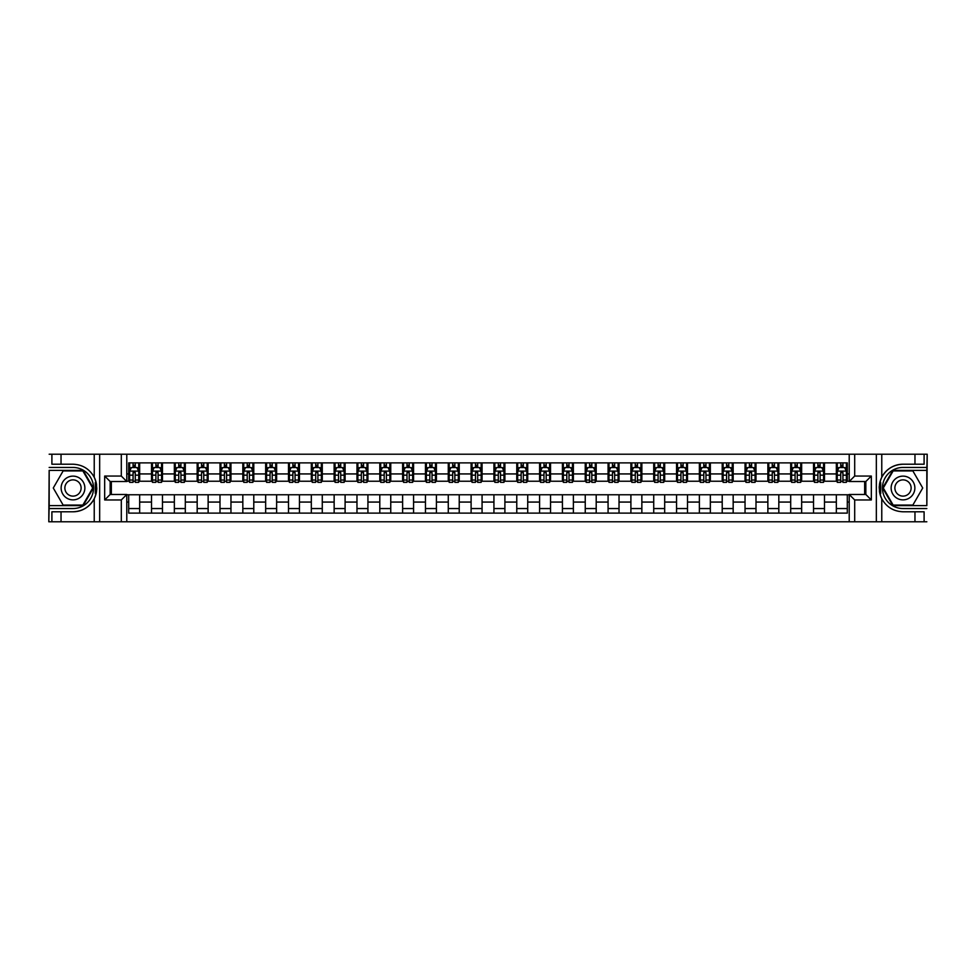 <?xml version="1.0" encoding="UTF-8"?>
<svg xmlns="http://www.w3.org/2000/svg" width="976" height="976" viewBox="0 0 976 976"><rect width="100%" height="100%" fill="white"/><g stroke="black" fill="none" stroke-linecap="round" stroke-linejoin="round"><path stroke-width="1.46" d="M926.834 505.617L927.2 454.218L926.834 470.383L892.833 470.383L882.658 488L892.833 505.617L926.834 505.617L926.834 470.383M126.782 521.782L849.218 521.782L849.218 494.478L865.834 494.478L865.834 481.522L849.218 481.522L849.218 454.218L126.782 454.218L126.782 481.522L110.166 481.522L110.166 494.478L126.782 494.478L126.782 521.782L61.037 521.782L61.037 511.79L72.993 511.79A23.79 23.79 0 0 0 96.112 493.624L95.319 493.49L96.148 493.49A23.79 23.79 0 0 0 96.575 491.099M49.166 470.383L48.8 521.782L49.166 505.617L83.167 505.617L93.342 488L83.167 470.383L49.166 470.383L49.166 505.617M126.782 494.759L128.698 494.759L128.698 513.108L847.302 513.108L847.302 494.759L849.218 494.759M128.698 502.067L126.782 502.067M126.782 473.933L128.698 473.933L128.698 481.241L126.782 481.241M849.218 481.241L847.302 481.241L847.302 462.892L128.698 462.892L128.698 473.933M847.302 473.933L849.218 473.933M849.218 502.067L847.302 502.067M111.349 481.522L111.349 494.478M836.347 462.892L836.347 481.241L837.262 481.241M840.726 481.241L842.922 481.241M846.387 481.241L847.302 481.241M836.347 481.241L823.561 481.241M813.52 462.892L813.52 481.241L814.435 481.241M817.9 481.241L820.096 481.241M813.52 481.241L800.735 481.241M790.694 462.892L790.694 481.241L791.609 481.241M795.074 481.241L797.27 481.241M790.694 481.241L777.909 481.241M767.868 462.892L767.868 481.241L768.783 481.241M772.248 481.241L774.444 481.241M767.868 481.241L755.082 481.241M745.042 462.892L745.042 481.241L745.945 481.241M749.422 481.241L751.605 481.241M745.042 481.241L732.256 481.241M722.216 462.892L722.216 481.241L723.118 481.241M726.595 481.241L728.779 481.241M722.216 481.241L709.43 481.241M699.377 462.892L699.377 481.241L700.292 481.241M703.769 481.241L705.953 481.241M699.377 481.241L686.604 481.241M676.551 462.892L676.551 481.241L677.466 481.241M680.943 481.241L683.127 481.241M676.551 481.241L663.765 481.241M653.725 462.892L653.725 481.241L654.64 481.241M658.105 481.241L660.301 481.241M653.725 481.241L640.939 481.241M630.899 462.892L630.899 481.241L631.814 481.241M635.278 481.241L637.474 481.241M630.899 481.241L618.113 481.241M608.072 462.892L608.072 481.241L608.987 481.241M612.452 481.241L614.648 481.241M608.072 481.241L595.287 481.241M585.246 462.892L585.246 481.241L586.161 481.241M589.626 481.241L591.822 481.241M585.246 481.241L572.461 481.241M562.42 462.892L562.42 481.241L563.335 481.241M566.8 481.241L568.996 481.241M562.42 481.241L549.634 481.241M539.594 462.892L539.594 481.241L540.509 481.241M543.974 481.241L546.17 481.241M539.594 481.241L526.808 481.241M516.768 462.892L516.768 481.241L517.67 481.241M521.147 481.241L523.331 481.241M516.768 481.241L503.982 481.241M493.929 462.892L493.929 481.241L494.844 481.241M498.321 481.241L500.505 481.241M493.929 481.241L481.156 481.241M471.103 462.892L471.103 481.241L472.018 481.241M475.495 481.241L477.679 481.241M471.103 481.241L458.33 481.241M448.277 462.892L448.277 481.241L449.192 481.241M452.669 481.241L454.853 481.241M448.277 481.241L435.491 481.241M425.451 462.892L425.451 481.241L426.366 481.241M429.83 481.241L432.026 481.241M425.451 481.241L412.665 481.241M402.624 462.892L402.624 481.241L403.539 481.241M407.004 481.241L409.2 481.241M402.624 481.241L389.839 481.241M379.798 462.892L379.798 481.241L380.713 481.241M384.178 481.241L386.374 481.241M379.798 481.241L367.013 481.241M356.972 462.892L356.972 481.241L357.887 481.241M361.352 481.241L363.548 481.241M356.972 481.241L344.186 481.241M334.146 462.892L334.146 481.241L335.061 481.241M338.526 481.241L340.722 481.241M334.146 481.241L321.36 481.241M311.32 462.892L311.32 481.241L312.235 481.241M315.699 481.241L317.895 481.241M311.32 481.241L298.534 481.241M288.493 462.892L288.493 481.241L289.396 481.241M292.873 481.241L295.057 481.241M288.493 481.241L275.708 481.241M265.655 462.892L265.655 481.241L266.57 481.241M270.047 481.241L272.231 481.241M265.655 481.241L252.882 481.241M242.829 462.892L242.829 481.241L243.744 481.241M247.221 481.241L249.405 481.241M242.829 481.241L230.055 481.241M220.003 462.892L220.003 481.241L220.918 481.241M224.395 481.241L226.578 481.241M220.003 481.241L207.217 481.241M197.176 462.892L197.176 481.241L198.091 481.241M201.556 481.241L203.752 481.241M197.176 481.241L184.391 481.241M174.35 462.892L174.35 481.241L175.265 481.241M178.73 481.241L180.926 481.241M174.35 481.241L161.565 481.241M151.524 462.892L151.524 481.241L152.439 481.241M155.904 481.241L158.1 481.241M151.524 481.241L138.738 481.241M128.698 481.241L129.613 481.241M133.078 481.241L135.274 481.241M864.651 494.478L864.651 481.522M128.698 494.759L139.653 494.759L139.653 513.108M847.302 494.759L139.653 494.759M139.653 462.892L139.653 481.241M128.698 467.455L129.613 467.455M133.078 467.455L135.274 467.455M138.738 467.455L139.653 467.455M128.698 508.545L139.653 508.545M151.524 494.759L151.524 513.108M162.48 462.892L162.48 481.241M151.524 467.455L152.439 467.455M155.904 467.455L158.1 467.455M161.565 467.455L162.48 467.455M162.48 494.759L162.48 513.108M151.524 508.545L162.48 508.545M174.35 494.759L174.35 513.108M185.306 494.759L185.306 513.108M174.35 508.545L185.306 508.545M185.306 462.892L185.306 481.241M174.35 467.455L175.265 467.455M178.73 467.455L180.926 467.455M184.391 467.455L185.306 467.455M197.176 494.759L197.176 513.108M208.132 494.759L208.132 513.108M197.176 508.545L208.132 508.545M208.132 462.892L208.132 481.241M197.176 467.455L198.091 467.455M201.556 467.455L203.752 467.455M207.217 467.455L208.132 467.455M220.003 494.759L220.003 513.108M230.958 494.759L230.958 513.108M220.003 508.545L230.958 508.545M230.958 462.892L230.958 481.241M220.003 467.455L220.918 467.455M224.395 467.455L226.578 467.455M230.055 467.455L230.958 467.455M242.829 494.759L242.829 513.108M253.784 494.759L253.784 513.108M242.829 508.545L253.784 508.545M253.784 462.892L253.784 481.241M242.829 467.455L243.744 467.455M247.221 467.455L249.405 467.455M252.882 467.455L253.784 467.455M265.655 494.759L265.655 513.108M276.623 494.759L276.623 513.108M265.655 508.545L276.623 508.545M276.623 462.892L276.623 481.241M265.655 467.455L266.57 467.455M270.047 467.455L272.231 467.455M275.708 467.455L276.623 467.455M288.493 494.759L288.493 513.108M299.449 494.759L299.449 513.108M288.493 508.545L299.449 508.545M299.449 462.892L299.449 481.241M288.493 467.455L289.396 467.455M292.873 467.455L295.057 467.455M298.534 467.455L299.449 467.455M311.32 494.759L311.32 513.108M322.275 494.759L322.275 513.108M311.32 508.545L322.275 508.545M322.275 462.892L322.275 481.241M311.32 467.455L312.235 467.455M315.699 467.455L317.895 467.455M321.36 467.455L322.275 467.455M334.146 494.759L334.146 513.108M345.101 494.759L345.101 513.108M334.146 508.545L345.101 508.545M345.101 462.892L345.101 481.241M334.146 467.455L335.061 467.455M338.526 467.455L340.722 467.455M344.186 467.455L345.101 467.455M356.972 494.759L356.972 513.108M367.928 494.759L367.928 513.108M356.972 508.545L367.928 508.545M367.928 462.892L367.928 481.241M356.972 467.455L357.887 467.455M361.352 467.455L363.548 467.455M367.013 467.455L367.928 467.455M379.798 494.759L379.798 513.108M390.754 494.759L390.754 513.108M379.798 508.545L390.754 508.545M390.754 462.892L390.754 481.241M379.798 467.455L380.713 467.455M384.178 467.455L386.374 467.455M389.839 467.455L390.754 467.455M402.624 494.759L402.624 513.108M413.58 494.759L413.58 513.108M402.624 508.545L413.58 508.545M413.58 462.892L413.58 481.241M402.624 467.455L403.539 467.455M407.004 467.455L409.2 467.455M412.665 467.455L413.58 467.455M425.451 494.759L425.451 513.108M436.406 494.759L436.406 513.108M425.451 508.545L436.406 508.545M436.406 462.892L436.406 481.241M425.451 467.455L426.366 467.455M429.83 467.455L432.026 467.455M435.491 467.455L436.406 467.455M448.277 494.759L448.277 513.108M459.232 494.759L459.232 513.108M448.277 508.545L459.232 508.545M459.232 462.892L459.232 481.241M448.277 467.455L449.192 467.455M452.669 467.455L454.853 467.455M458.33 467.455L459.232 467.455M471.103 494.759L471.103 513.108M482.071 494.759L482.071 513.108M471.103 508.545L482.071 508.545M482.071 462.892L482.071 481.241M471.103 467.455L472.018 467.455M475.495 467.455L477.679 467.455M481.156 467.455L482.071 467.455M493.929 494.759L493.929 513.108M504.897 494.759L504.897 513.108M493.929 508.545L504.897 508.545M504.897 462.892L504.897 481.241M493.929 467.455L494.844 467.455M498.321 467.455L500.505 467.455M503.982 467.455L504.897 467.455M516.768 494.759L516.768 513.108M527.723 494.759L527.723 513.108M516.768 508.545L527.723 508.545M527.723 462.892L527.723 481.241M516.768 467.455L517.67 467.455M521.147 467.455L523.331 467.455M526.808 467.455L527.723 467.455M539.594 494.759L539.594 513.108M550.549 494.759L550.549 513.108M539.594 508.545L550.549 508.545M550.549 462.892L550.549 481.241M539.594 467.455L540.509 467.455M543.974 467.455L546.17 467.455M549.634 467.455L550.549 467.455M562.42 494.759L562.42 513.108M573.376 494.759L573.376 513.108M562.42 508.545L573.376 508.545M573.376 462.892L573.376 481.241M562.42 467.455L563.335 467.455M566.8 467.455L568.996 467.455M572.461 467.455L573.376 467.455M585.246 494.759L585.246 513.108M596.202 494.759L596.202 513.108M585.246 508.545L596.202 508.545M596.202 462.892L596.202 481.241M585.246 467.455L586.161 467.455M589.626 467.455L591.822 467.455M595.287 467.455L596.202 467.455M608.072 494.759L608.072 513.108M619.028 494.759L619.028 513.108M608.072 508.545L619.028 508.545M619.028 462.892L619.028 481.241M608.072 467.455L608.987 467.455M612.452 467.455L614.648 467.455M618.113 467.455L619.028 467.455M630.899 494.759L630.899 513.108M641.854 494.759L641.854 513.108M630.899 508.545L641.854 508.545M641.854 462.892L641.854 481.241M630.899 467.455L631.814 467.455M635.278 467.455L637.474 467.455M640.939 467.455L641.854 467.455M653.725 494.759L653.725 513.108M664.68 494.759L664.68 513.108M653.725 508.545L664.68 508.545M664.68 462.892L664.68 481.241M653.725 467.455L654.64 467.455M658.105 467.455L660.301 467.455M663.765 467.455L664.68 467.455M676.551 494.759L676.551 513.108M687.507 494.759L687.507 513.108M676.551 508.545L687.507 508.545M687.507 462.892L687.507 481.241M676.551 467.455L677.466 467.455M680.943 467.455L683.127 467.455M686.604 467.455L687.507 467.455M699.377 494.759L699.377 513.108M710.345 494.759L710.345 513.108M699.377 508.545L710.345 508.545M710.345 462.892L710.345 481.241M699.377 467.455L700.292 467.455M703.769 467.455L705.953 467.455M709.43 467.455L710.345 467.455M722.216 494.759L722.216 513.108M733.171 494.759L733.171 513.108M722.216 508.545L733.171 508.545M733.171 462.892L733.171 481.241M722.216 467.455L723.118 467.455M726.595 467.455L728.779 467.455M732.256 467.455L733.171 467.455M745.042 494.759L745.042 513.108M755.997 494.759L755.997 513.108M745.042 508.545L755.997 508.545M755.997 462.892L755.997 481.241M745.042 467.455L745.945 467.455M749.422 467.455L751.605 467.455M755.082 467.455L755.997 467.455M767.868 494.759L767.868 513.108M778.824 494.759L778.824 513.108M767.868 508.545L778.824 508.545M778.824 462.892L778.824 481.241M767.868 467.455L768.783 467.455M772.248 467.455L774.444 467.455M777.909 467.455L778.824 467.455M790.694 494.759L790.694 513.108M801.65 494.759L801.65 513.108M790.694 508.545L801.65 508.545M801.65 462.892L801.65 481.241M790.694 467.455L791.609 467.455M795.074 467.455L797.27 467.455M800.735 467.455L801.65 467.455M813.52 494.759L813.52 513.108M824.476 494.759L824.476 513.108M813.52 508.545L824.476 508.545M824.476 462.892L824.476 481.241M813.52 467.455L814.435 467.455M817.9 467.455L820.096 467.455M823.561 467.455L824.476 467.455M836.347 494.759L836.347 513.108M836.347 508.545L847.302 508.545M836.347 467.455L837.262 467.455M840.726 467.455L842.922 467.455M846.387 467.455L847.302 467.455M135.274 465.259L133.078 465.259M138.738 480.046L135.274 480.046L135.274 482.339L138.738 482.339L138.738 471.201L136.908 467.541L131.431 467.541L129.613 471.201L129.613 482.339L133.078 482.339L133.078 480.046L129.613 480.046M129.613 471.201L129.613 462.892M138.738 471.201L138.738 462.892M133.078 467.541L133.078 462.892M135.274 462.892L135.274 467.541M135.274 480.046L135.274 472.567L133.078 472.567L133.078 480.046M96.587 484.913A23.79 23.79 0 0 0 96.148 482.522L95.319 482.522L95.319 493.49M95.319 482.522L96.112 482.388A23.79 23.79 0 0 0 94.233 477.276C89.585 468.956 82.509 464.613 72.993 464.21L61.037 464.21L61.037 454.218L49.166 454.218M72.993 511.79C82.509 511.387 89.585 507.044 94.233 498.724C97.454 491.575 97.454 484.425 94.233 477.276L94.233 454.218L61.037 454.218M121.305 521.782L121.305 499.956L104.676 499.956L104.676 476.044L121.305 476.044L121.305 454.218L99.662 454.218L99.662 521.782M49.166 508.545L72.993 508.545A20.545 20.545 0 0 0 93.537 488A20.545 20.545 0 0 0 72.993 467.455L49.166 467.455M61.037 521.782L49.166 521.782M94.233 454.218L99.662 454.218M121.305 454.218L126.782 454.218M61.037 511.79L51.899 511.79L51.899 521.782M61.037 464.21L51.899 464.21L51.899 454.218M121.305 499.956L126.782 494.478M104.676 499.956L110.166 494.478M104.676 476.044L110.166 481.522M121.305 476.044L126.782 481.522M96.697 490.05L96.783 487.927M96.539 484.572L96.404 483.791M849.218 454.218L914.963 454.218L914.963 464.21L903.007 464.21C893.491 464.613 886.415 468.956 881.767 477.276C878.546 484.425 878.546 491.575 881.767 498.724A23.79 23.79 0 0 1 879.888 493.612L880.681 493.612L880.681 482.51L879.852 482.51A23.79 23.79 0 0 0 879.425 484.901M879.413 491.087A23.79 23.79 0 0 0 879.852 493.478L880.681 493.478M903.007 464.21A23.79 23.79 0 0 0 879.888 482.376L880.681 482.51M914.963 521.782L881.767 521.782L881.767 498.724C886.415 507.044 893.491 511.387 903.007 511.79L914.963 511.79L914.963 521.782L926.834 521.782M854.695 454.218L854.695 476.044L871.324 476.044L871.324 499.956L854.695 499.956L854.695 521.782L876.338 521.782L876.338 454.218M926.834 467.455L903.007 467.455A20.545 20.545 0 0 0 882.463 488A20.545 20.545 0 0 0 903.007 508.545L926.834 508.545M914.963 454.218L926.834 454.218M881.767 521.782L876.338 521.782M854.695 521.782L849.218 521.782M914.963 464.21L924.101 464.21L924.101 454.218M914.963 511.79L924.101 511.79L924.101 521.782M854.695 476.044L849.218 481.522M871.324 476.044L865.834 481.522M871.324 499.956L865.834 494.478M854.695 499.956L849.218 494.478M879.303 485.95L879.217 488.073M879.461 491.428L879.596 492.209M158.1 465.259L155.904 465.259M161.565 480.046L158.1 480.046L158.1 482.339L161.565 482.339L161.565 471.201L159.747 467.541L154.257 467.541L152.439 471.201L152.439 482.339L155.904 482.339L155.904 480.046L152.439 480.046M152.439 471.201L152.439 462.892M161.565 471.201L161.565 462.892M155.904 467.541L155.904 462.892M158.1 462.892L158.1 467.541M158.1 480.046L158.1 472.567L155.904 472.567L155.904 480.046M180.926 465.259L178.73 465.259M184.391 480.046L180.926 480.046L180.926 482.339L184.391 482.339L184.391 471.201L182.573 467.541L177.095 467.541L175.265 471.201L175.265 482.339L178.73 482.339L178.73 480.046L175.265 480.046M175.265 471.201L175.265 462.892M184.391 471.201L184.391 462.892M178.73 467.541L178.73 462.892M180.926 462.892L180.926 467.541M180.926 480.046L180.926 472.567L178.73 472.567L178.73 480.046M203.752 465.259L201.556 465.259M207.217 480.046L203.752 480.046L203.752 482.339L207.217 482.339L207.217 471.201L205.399 467.541L199.921 467.541L198.091 471.201L198.091 482.339L201.556 482.339L201.556 480.046L198.091 480.046M198.091 471.201L198.091 462.892M207.217 471.201L207.217 462.892M201.556 467.541L201.556 462.892M203.752 462.892L203.752 467.541M203.752 480.046L203.752 472.567L201.556 472.567L201.556 480.046M226.578 465.259L224.395 465.259M230.055 480.046L226.578 480.046L226.578 482.339L230.055 482.339L230.055 471.201L228.225 467.541L222.748 467.541L220.918 471.201L220.918 482.339L224.395 482.339L224.395 480.046L220.918 480.046M220.918 471.201L220.918 462.892M230.055 471.201L230.055 462.892M224.395 467.541L224.395 462.892M226.578 462.892L226.578 467.541M226.578 480.046L226.578 472.567L224.395 472.567L224.395 480.046M67.063 477.715A11.871 11.871 0 0 0 62.72 493.929A11.871 11.871 0 0 0 78.934 498.285A11.871 11.871 0 0 0 83.277 482.071A11.871 11.871 0 0 0 67.063 477.715M68.93 480.961A8.125 8.125 0 0 0 65.953 492.063A8.125 8.125 0 0 0 77.055 495.039A8.125 8.125 0 0 0 80.032 483.937A8.125 8.125 0 0 0 68.93 480.961M92.708 488L82.85 505.08L63.135 505.08L53.277 488L63.135 470.92L82.85 470.92L92.708 488M897.066 498.285A11.871 11.871 0 0 0 913.28 493.929A11.871 11.871 0 0 0 908.937 477.715A11.871 11.871 0 0 0 892.723 482.071A11.871 11.871 0 0 0 897.066 498.285M898.945 495.039A8.125 8.125 0 0 0 910.047 492.063A8.125 8.125 0 0 0 907.07 480.961A8.125 8.125 0 0 0 895.968 483.937A8.125 8.125 0 0 0 898.945 495.039M893.15 470.92L912.865 470.92L922.723 488L912.865 505.08L893.15 505.08L883.292 488L893.15 470.92M249.405 465.259L247.221 465.259M252.882 480.046L249.405 480.046L249.405 482.339L252.882 482.339L252.882 471.201L251.052 467.541L245.574 467.541L243.744 471.201L243.744 482.339L247.221 482.339L247.221 480.046L243.744 480.046M243.744 471.201L243.744 462.892M252.882 471.201L252.882 462.892M247.221 467.541L247.221 462.892M249.405 462.892L249.405 467.541M249.405 480.046L249.405 472.567L247.221 472.567L247.221 480.046M272.231 465.259L270.047 465.259M275.708 480.046L272.231 480.046L272.231 482.339L275.708 482.339L275.708 471.201L273.878 467.541L268.4 467.541L266.57 471.201L266.57 482.339L270.047 482.339L270.047 480.046L266.57 480.046M266.57 471.201L266.57 462.892M275.708 471.201L275.708 462.892M270.047 467.541L270.047 462.892M272.231 462.892L272.231 467.541M272.231 480.046L272.231 472.567L270.047 472.567L270.047 480.046M295.057 465.259L292.873 465.259M298.534 480.046L295.057 480.046L295.057 482.339L298.534 482.339L298.534 471.201L296.704 467.541L291.226 467.541L289.396 471.201L289.396 482.339L292.873 482.339L292.873 480.046L289.396 480.046M289.396 471.201L289.396 462.892M298.534 471.201L298.534 462.892M292.873 467.541L292.873 462.892M295.057 462.892L295.057 467.541M295.057 480.046L295.057 472.567L292.873 472.567L292.873 480.046M317.895 465.259L315.699 465.259M321.36 480.046L317.895 480.046L317.895 482.339L321.36 482.339L321.36 471.201L319.53 467.541L314.052 467.541L312.235 471.201L312.235 482.339L315.699 482.339L315.699 480.046L312.235 480.046M312.235 471.201L312.235 462.892M321.36 471.201L321.36 462.892M315.699 467.541L315.699 462.892M317.895 462.892L317.895 467.541M317.895 480.046L317.895 472.567L315.699 472.567L315.699 480.046M340.722 465.259L338.526 465.259M344.186 480.046L340.722 480.046L340.722 482.339L344.186 482.339L344.186 471.201L342.356 467.541L336.879 467.541L335.061 471.201L335.061 482.339L338.526 482.339L338.526 480.046L335.061 480.046M335.061 471.201L335.061 462.892M344.186 471.201L344.186 462.892M338.526 467.541L338.526 462.892M340.722 462.892L340.722 467.541M340.722 480.046L340.722 472.567L338.526 472.567L338.526 480.046M363.548 465.259L361.352 465.259M367.013 480.046L363.548 480.046L363.548 482.339L367.013 482.339L367.013 471.201L365.183 467.541L359.705 467.541L357.887 471.201L357.887 482.339L361.352 482.339L361.352 480.046L357.887 480.046M357.887 471.201L357.887 462.892M367.013 471.201L367.013 462.892M361.352 467.541L361.352 462.892M363.548 462.892L363.548 467.541M363.548 480.046L363.548 472.567L361.352 472.567L361.352 480.046M386.374 465.259L384.178 465.259M389.839 480.046L386.374 480.046L386.374 482.339L389.839 482.339L389.839 471.201L388.021 467.541L382.543 467.541L380.713 471.201L380.713 482.339L384.178 482.339L384.178 480.046L380.713 480.046M380.713 471.201L380.713 462.892M389.839 471.201L389.839 462.892M384.178 467.541L384.178 462.892M386.374 462.892L386.374 467.541M386.374 480.046L386.374 472.567L384.178 472.567L384.178 480.046M409.2 465.259L407.004 465.259M412.665 480.046L409.2 480.046L409.2 482.339L412.665 482.339L412.665 471.201L410.847 467.541L405.369 467.541L403.539 471.201L403.539 482.339L407.004 482.339L407.004 480.046L403.539 480.046M403.539 471.201L403.539 462.892M412.665 471.201L412.665 462.892M407.004 467.541L407.004 462.892M409.2 462.892L409.2 467.541M409.2 480.046L409.2 472.567L407.004 472.567L407.004 480.046M432.026 465.259L429.83 465.259M435.491 480.046L432.026 480.046L432.026 482.339L435.491 482.339L435.491 471.201L433.673 467.541L428.196 467.541L426.366 471.201L426.366 482.339L429.83 482.339L429.83 480.046L426.366 480.046M426.366 471.201L426.366 462.892M435.491 471.201L435.491 462.892M429.83 467.541L429.83 462.892M432.026 462.892L432.026 467.541M432.026 480.046L432.026 472.567L429.83 472.567L429.83 480.046M454.853 465.259L452.669 465.259M458.33 480.046L454.853 480.046L454.853 482.339L458.33 482.339L458.33 471.201L456.5 467.541L451.022 467.541L449.192 471.201L449.192 482.339L452.669 482.339L452.669 480.046L449.192 480.046M449.192 471.201L449.192 462.892M458.33 471.201L458.33 462.892M452.669 467.541L452.669 462.892M454.853 462.892L454.853 467.541M454.853 480.046L454.853 472.567L452.669 472.567L452.669 480.046M477.679 465.259L475.495 465.259M481.156 480.046L477.679 480.046L477.679 482.339L481.156 482.339L481.156 471.201L479.326 467.541L473.848 467.541L472.018 471.201L472.018 482.339L475.495 482.339L475.495 480.046L472.018 480.046M472.018 471.201L472.018 462.892M481.156 471.201L481.156 462.892M475.495 467.541L475.495 462.892M477.679 462.892L477.679 467.541M477.679 480.046L477.679 472.567L475.495 472.567L475.495 480.046M500.505 465.259L498.321 465.259M503.982 480.046L500.505 480.046L500.505 482.339L503.982 482.339L503.982 471.201L502.152 467.541L496.674 467.541L494.844 471.201L494.844 482.339L498.321 482.339L498.321 480.046L494.844 480.046M494.844 471.201L494.844 462.892M503.982 471.201L503.982 462.892M498.321 467.541L498.321 462.892M500.505 462.892L500.505 467.541M500.505 480.046L500.505 472.567L498.321 472.567L498.321 480.046M523.331 465.259L521.147 465.259M526.808 480.046L523.331 480.046L523.331 482.339L526.808 482.339L526.808 471.201L524.978 467.541L519.5 467.541L517.67 471.201L517.67 482.339L521.147 482.339L521.147 480.046L517.67 480.046M517.67 471.201L517.67 462.892M526.808 471.201L526.808 462.892M521.147 467.541L521.147 462.892M523.331 462.892L523.331 467.541M523.331 480.046L523.331 472.567L521.147 472.567L521.147 480.046M546.17 465.259L543.974 465.259M549.634 480.046L546.17 480.046L546.17 482.339L549.634 482.339L549.634 471.201L547.804 467.541L542.327 467.541L540.509 471.201L540.509 482.339L543.974 482.339L543.974 480.046L540.509 480.046M540.509 471.201L540.509 462.892M549.634 471.201L549.634 462.892M543.974 467.541L543.974 462.892M546.17 462.892L546.17 467.541M546.17 480.046L546.17 472.567L543.974 472.567L543.974 480.046M568.996 465.259L566.8 465.259M572.461 480.046L568.996 480.046L568.996 482.339L572.461 482.339L572.461 471.201L570.631 467.541L565.153 467.541L563.335 471.201L563.335 482.339L566.8 482.339L566.8 480.046L563.335 480.046M563.335 471.201L563.335 462.892M572.461 471.201L572.461 462.892M566.8 467.541L566.8 462.892M568.996 462.892L568.996 467.541M568.996 480.046L568.996 472.567L566.8 472.567L566.8 480.046M591.822 465.259L589.626 465.259M595.287 480.046L591.822 480.046L591.822 482.339L595.287 482.339L595.287 471.201L593.457 467.541L587.979 467.541L586.161 471.201L586.161 482.339L589.626 482.339L589.626 480.046L586.161 480.046M586.161 471.201L586.161 462.892M595.287 471.201L595.287 462.892M589.626 467.541L589.626 462.892M591.822 462.892L591.822 467.541M591.822 480.046L591.822 472.567L589.626 472.567L589.626 480.046M614.648 465.259L612.452 465.259M618.113 480.046L614.648 480.046L614.648 482.339L618.113 482.339L618.113 471.201L616.295 467.541L610.817 467.541L608.987 471.201L608.987 482.339L612.452 482.339L612.452 480.046L608.987 480.046M608.987 471.201L608.987 462.892M618.113 471.201L618.113 462.892M612.452 467.541L612.452 462.892M614.648 462.892L614.648 467.541M614.648 480.046L614.648 472.567L612.452 472.567L612.452 480.046M637.474 465.259L635.278 465.259M640.939 480.046L637.474 480.046L637.474 482.339L640.939 482.339L640.939 471.201L639.121 467.541L633.644 467.541L631.814 471.201L631.814 482.339L635.278 482.339L635.278 480.046L631.814 480.046M631.814 471.201L631.814 462.892M640.939 471.201L640.939 462.892M635.278 467.541L635.278 462.892M637.474 462.892L637.474 467.541M637.474 480.046L637.474 472.567L635.278 472.567L635.278 480.046M660.301 465.259L658.105 465.259M663.765 480.046L660.301 480.046L660.301 482.339L663.765 482.339L663.765 471.201L661.948 467.541L656.47 467.541L654.64 471.201L654.64 482.339L658.105 482.339L658.105 480.046L654.64 480.046M654.64 471.201L654.64 462.892M663.765 471.201L663.765 462.892M658.105 467.541L658.105 462.892M660.301 462.892L660.301 467.541M660.301 480.046L660.301 472.567L658.105 472.567L658.105 480.046M683.127 465.259L680.943 465.259M686.604 480.046L683.127 480.046L683.127 482.339L686.604 482.339L686.604 471.201L684.774 467.541L679.296 467.541L677.466 471.201L677.466 482.339L680.943 482.339L680.943 480.046L677.466 480.046M677.466 471.201L677.466 462.892M686.604 471.201L686.604 462.892M680.943 467.541L680.943 462.892M683.127 462.892L683.127 467.541M683.127 480.046L683.127 472.567L680.943 472.567L680.943 480.046M705.953 465.259L703.769 465.259M709.43 480.046L705.953 480.046L705.953 482.339L709.43 482.339L709.43 471.201L707.6 467.541L702.122 467.541L700.292 471.201L700.292 482.339L703.769 482.339L703.769 480.046L700.292 480.046M700.292 471.201L700.292 462.892M709.43 471.201L709.43 462.892M703.769 467.541L703.769 462.892M705.953 462.892L705.953 467.541M705.953 480.046L705.953 472.567L703.769 472.567L703.769 480.046M728.779 465.259L726.595 465.259M732.256 480.046L728.779 480.046L728.779 482.339L732.256 482.339L732.256 471.201L730.426 467.541L724.948 467.541L723.118 471.201L723.118 482.339L726.595 482.339L726.595 480.046L723.118 480.046M723.118 471.201L723.118 462.892M732.256 471.201L732.256 462.892M726.595 467.541L726.595 462.892M728.779 462.892L728.779 467.541M728.779 480.046L728.779 472.567L726.595 472.567L726.595 480.046M751.605 465.259L749.422 465.259M755.082 480.046L751.605 480.046L751.605 482.339L755.082 482.339L755.082 471.201L753.252 467.541L747.775 467.541L745.945 471.201L745.945 482.339L749.422 482.339L749.422 480.046L745.945 480.046M745.945 471.201L745.945 462.892M755.082 471.201L755.082 462.892M749.422 467.541L749.422 462.892M751.605 462.892L751.605 467.541M751.605 480.046L751.605 472.567L749.422 472.567L749.422 480.046M774.444 465.259L772.248 465.259M777.909 480.046L774.444 480.046L774.444 482.339L777.909 482.339L777.909 471.201L776.079 467.541L770.601 467.541L768.783 471.201L768.783 482.339L772.248 482.339L772.248 480.046L768.783 480.046M768.783 471.201L768.783 462.892M777.909 471.201L777.909 462.892M772.248 467.541L772.248 462.892M774.444 462.892L774.444 467.541M774.444 480.046L774.444 472.567L772.248 472.567L772.248 480.046M797.27 465.259L795.074 465.259M800.735 480.046L797.27 480.046L797.27 482.339L800.735 482.339L800.735 471.201L798.905 467.541L793.427 467.541L791.609 471.201L791.609 482.339L795.074 482.339L795.074 480.046L791.609 480.046M791.609 471.201L791.609 462.892M800.735 471.201L800.735 462.892M795.074 467.541L795.074 462.892M797.27 462.892L797.27 467.541M797.27 480.046L797.27 472.567L795.074 472.567L795.074 480.046M820.096 465.259L817.9 465.259M823.561 480.046L820.096 480.046L820.096 482.339L823.561 482.339L823.561 471.201L821.743 467.541L816.253 467.541L814.435 471.201L814.435 482.339L817.9 482.339L817.9 480.046L814.435 480.046M814.435 471.201L814.435 462.892M823.561 471.201L823.561 462.892M817.9 467.541L817.9 462.892M820.096 462.892L820.096 467.541M820.096 480.046L820.096 472.567L817.9 472.567L817.9 480.046M842.922 465.259L840.726 465.259M846.387 480.046L842.922 480.046L842.922 482.339L846.387 482.339L846.387 471.201L844.569 467.541L839.092 467.541L837.262 471.201L837.262 482.339L840.726 482.339L840.726 480.046L837.262 480.046M837.262 471.201L837.262 462.892M846.387 471.201L846.387 462.892M840.726 467.541L840.726 462.892M842.922 462.892L842.922 467.541M842.922 480.046L842.922 472.567L840.726 472.567L840.726 480.046M151.524 502.067L139.653 502.067M151.524 473.933L139.653 473.933M174.35 473.933L162.48 473.933M174.35 502.067L162.48 502.067M197.176 473.933L185.306 473.933M197.176 502.067L185.306 502.067M220.003 473.933L208.132 473.933M220.003 502.067L208.132 502.067M242.829 473.933L230.958 473.933M242.829 502.067L230.958 502.067M265.655 473.933L253.784 473.933M265.655 502.067L253.784 502.067M288.493 473.933L276.623 473.933M288.493 502.067L276.623 502.067M311.32 473.933L299.449 473.933M311.32 502.067L299.449 502.067M334.146 473.933L322.275 473.933M334.146 502.067L322.275 502.067M356.972 473.933L345.101 473.933M356.972 502.067L345.101 502.067M379.798 473.933L367.928 473.933M379.798 502.067L367.928 502.067M402.624 473.933L390.754 473.933M402.624 502.067L390.754 502.067M425.451 473.933L413.58 473.933M425.451 502.067L413.58 502.067M448.277 473.933L436.406 473.933M448.277 502.067L436.406 502.067M471.103 473.933L459.232 473.933M471.103 502.067L459.232 502.067M493.929 473.933L482.071 473.933M493.929 502.067L482.071 502.067M516.768 473.933L504.897 473.933M516.768 502.067L504.897 502.067M539.594 473.933L527.723 473.933M539.594 502.067L527.723 502.067M562.42 473.933L550.549 473.933M562.42 502.067L550.549 502.067M585.246 473.933L573.376 473.933M585.246 502.067L573.376 502.067M608.072 473.933L596.202 473.933M608.072 502.067L596.202 502.067M630.899 473.933L619.028 473.933M630.899 502.067L619.028 502.067M653.725 473.933L641.854 473.933M653.725 502.067L641.854 502.067M676.551 473.933L664.68 473.933M676.551 502.067L664.68 502.067M699.377 473.933L687.507 473.933M699.377 502.067L687.507 502.067M722.216 473.933L710.345 473.933M722.216 502.067L710.345 502.067M745.042 473.933L733.171 473.933M745.042 502.067L733.171 502.067M767.868 473.933L755.997 473.933M767.868 502.067L755.997 502.067M790.694 473.933L778.824 473.933M790.694 502.067L778.824 502.067M813.52 473.933L801.65 473.933M813.52 502.067L801.65 502.067M836.347 473.933L824.476 473.933M836.347 502.067L824.476 502.067M138.69 471.103L129.649 471.103M129.613 467.76L131.321 467.76M137.018 467.76L138.738 467.76M133.078 475.153L129.613 475.153M138.738 475.153L135.274 475.153M135.274 466.43L133.078 466.43M94.233 521.782L94.233 498.724M881.767 454.218L881.767 477.276M161.528 471.103L152.488 471.103M152.439 467.76L154.159 467.76M159.857 467.76L161.565 467.76M155.904 475.153L152.439 475.153M161.565 475.153L158.1 475.153M158.1 466.43L155.904 466.43M184.354 471.103L175.314 471.103M175.265 467.76L176.985 467.76M182.683 467.76L184.391 467.76M178.73 475.153L175.265 475.153M184.391 475.153L180.926 475.153M180.926 466.43L178.73 466.43M207.18 471.103L198.14 471.103M198.091 467.76L199.812 467.76M205.509 467.76L207.217 467.76M201.556 475.153L198.091 475.153M207.217 475.153L203.752 475.153M203.752 466.43L201.556 466.43M230.007 471.103L220.966 471.103M220.918 467.76L222.638 467.76M228.335 467.76L230.055 467.76M224.395 475.153L220.918 475.153M230.055 475.153L226.578 475.153M226.578 466.43L224.395 466.43M252.833 471.103L243.793 471.103M243.744 467.76L245.464 467.76M251.161 467.76L252.882 467.76M247.221 475.153L243.744 475.153M252.882 475.153L249.405 475.153M249.405 466.43L247.221 466.43M275.659 471.103L266.619 471.103M266.57 467.76L268.29 467.76M273.988 467.76L275.708 467.76M270.047 475.153L266.57 475.153M275.708 475.153L272.231 475.153M272.231 466.43L270.047 466.43M298.485 471.103L289.445 471.103M289.396 467.76L291.116 467.76M296.814 467.76L298.534 467.76M292.873 475.153L289.396 475.153M298.534 475.153L295.057 475.153M295.057 466.43L292.873 466.43M321.311 471.103L312.271 471.103M312.235 467.76L313.943 467.76M319.64 467.76L321.36 467.76M315.699 475.153L312.235 475.153M321.36 475.153L317.895 475.153M317.895 466.43L315.699 466.43M344.138 471.103L335.097 471.103M335.061 467.76L336.769 467.76M342.466 467.76L344.186 467.76M338.526 475.153L335.061 475.153M344.186 475.153L340.722 475.153M340.722 466.43L338.526 466.43M366.964 471.103L357.924 471.103M357.887 467.76L359.595 467.76M365.292 467.76L367.013 467.76M361.352 475.153L357.887 475.153M367.013 475.153L363.548 475.153M363.548 466.43L361.352 466.43M389.802 471.103L380.762 471.103M380.713 467.76L382.433 467.76M388.131 467.76L389.839 467.76M384.178 475.153L380.713 475.153M389.839 475.153L386.374 475.153M386.374 466.43L384.178 466.43M412.628 471.103L403.588 471.103M403.539 467.76L405.26 467.76M410.957 467.76L412.665 467.76M407.004 475.153L403.539 475.153M412.665 475.153L409.2 475.153M409.2 466.43L407.004 466.43M435.455 471.103L426.414 471.103M426.366 467.76L428.086 467.76M433.783 467.76L435.491 467.76M429.83 475.153L426.366 475.153M435.491 475.153L432.026 475.153M432.026 466.43L429.83 466.43M458.281 471.103L449.241 471.103M449.192 467.76L450.912 467.76M456.609 467.76L458.33 467.76M452.669 475.153L449.192 475.153M458.33 475.153L454.853 475.153M454.853 466.43L452.669 466.43M481.107 471.103L472.067 471.103M472.018 467.76L473.738 467.76M479.436 467.76L481.156 467.76M475.495 475.153L472.018 475.153M481.156 475.153L477.679 475.153M477.679 466.43L475.495 466.43M503.933 471.103L494.893 471.103M494.844 467.76L496.564 467.76M502.262 467.76L503.982 467.76M498.321 475.153L494.844 475.153M503.982 475.153L500.505 475.153M500.505 466.43L498.321 466.43M526.759 471.103L517.719 471.103M517.67 467.76L519.391 467.76M525.088 467.76L526.808 467.76M521.147 475.153L517.67 475.153M526.808 475.153L523.331 475.153M523.331 466.43L521.147 466.43M549.586 471.103L540.545 471.103M540.509 467.76L542.217 467.76M547.914 467.76L549.634 467.76M543.974 475.153L540.509 475.153M549.634 475.153L546.17 475.153M546.17 466.43L543.974 466.43M572.412 471.103L563.372 471.103M563.335 467.76L565.043 467.76M570.74 467.76L572.461 467.76M566.8 475.153L563.335 475.153M572.461 475.153L568.996 475.153M568.996 466.43L566.8 466.43M595.238 471.103L586.198 471.103M586.161 467.76L587.869 467.76M593.567 467.76L595.287 467.76M589.626 475.153L586.161 475.153M595.287 475.153L591.822 475.153M591.822 466.43L589.626 466.43M618.076 471.103L609.036 471.103M608.987 467.76L610.708 467.76M616.405 467.76L618.113 467.76M612.452 475.153L608.987 475.153M618.113 475.153L614.648 475.153M614.648 466.43L612.452 466.43M640.903 471.103L631.862 471.103M631.814 467.76L633.534 467.76M639.231 467.76L640.939 467.76M635.278 475.153L631.814 475.153M640.939 475.153L637.474 475.153M637.474 466.43L635.278 466.43M663.729 471.103L654.689 471.103M654.64 467.76L656.36 467.76M662.057 467.76L663.765 467.76M658.105 475.153L654.64 475.153M663.765 475.153L660.301 475.153M660.301 466.43L658.105 466.43M686.555 471.103L677.515 471.103M677.466 467.76L679.186 467.76M684.884 467.76L686.604 467.76M680.943 475.153L677.466 475.153M686.604 475.153L683.127 475.153M683.127 466.43L680.943 466.43M709.381 471.103L700.341 471.103M700.292 467.76L702.012 467.76M707.71 467.76L709.43 467.76M703.769 475.153L700.292 475.153M709.43 475.153L705.953 475.153M705.953 466.43L703.769 466.43M732.207 471.103L723.167 471.103M723.118 467.76L724.839 467.76M730.536 467.76L732.256 467.76M726.595 475.153L723.118 475.153M732.256 475.153L728.779 475.153M728.779 466.43L726.595 466.43M755.034 471.103L745.993 471.103M745.945 467.76L747.665 467.76M753.362 467.76L755.082 467.76M749.422 475.153L745.945 475.153M755.082 475.153L751.605 475.153M751.605 466.43L749.422 466.43M777.86 471.103L768.82 471.103M768.783 467.76L770.491 467.76M776.188 467.76L777.909 467.76M772.248 475.153L768.783 475.153M777.909 475.153L774.444 475.153M774.444 466.43L772.248 466.43M800.686 471.103L791.646 471.103M791.609 467.76L793.317 467.76M799.015 467.76L800.735 467.76M795.074 475.153L791.609 475.153M800.735 475.153L797.27 475.153M797.27 466.43L795.074 466.43M823.512 471.103L814.472 471.103M814.435 467.76L816.143 467.76M821.841 467.76L823.561 467.76M817.9 475.153L814.435 475.153M823.561 475.153L820.096 475.153M820.096 466.43L817.9 466.43M846.351 471.103L837.31 471.103M837.262 467.76L838.982 467.76M844.679 467.76L846.387 467.76M840.726 475.153L837.262 475.153M846.387 475.153L842.922 475.153M842.922 466.43L840.726 466.43"/></g></svg>
